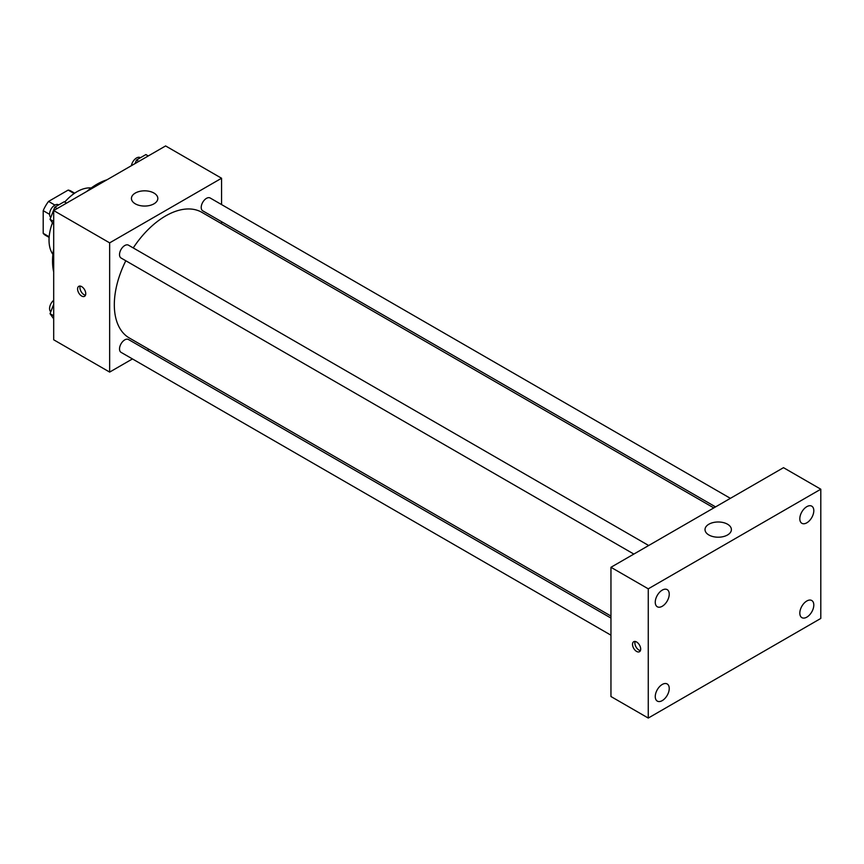 <?xml version="1.0" encoding="UTF-8"?>
<svg xmlns="http://www.w3.org/2000/svg" width="864" height="864" viewBox="0 0 864 864"><rect width="100%" height="100%" fill="white"/><g stroke="black" fill="none" stroke-linecap="round" stroke-linejoin="round"><path stroke-width="1.3" d="M54.907 205.092L48.546 201.42L68.17 190.08A25.531 14.742 120 0 1 71.118 191.138L74.66 193.18M49.172 236.779L43.2 233.334A25.531 14.742 120 0 0 45.587 235.364L49.129 237.406M43.2 233.334L43.2 210.665A25.531 14.742 120 0 1 48.546 201.42M49.572 214.348L43.2 210.665M74.142 193.536L68.17 190.08M52.888 254.318A39.571 22.842 -60 0 1 52.445 222.739M64.735 202.068A39.571 22.842 -60 0 1 91.184 187.985M53.698 272.02A62.651 36.169 -60 0 1 53.698 248.702M86.735 191.484A62.651 36.169 -60 0 1 106.92 179.82M132.462 358.927L109.652 372.092L53.698 339.79L53.698 210.557L165.607 145.94L221.573 178.243L221.573 204.584M149.029 349.369L147.28 350.374M125.82 260.755A72.544 41.882 120 0 0 114.318 304.787A72.544 41.882 120 0 0 129.341 337.997L610.956 616.054M713.804 507.902L201.884 212.35A72.544 41.882 120 0 0 133.24 247.925M221.573 221.702L221.573 223.711M109.652 372.092L109.652 242.86L221.573 178.243M730.382 498.334L210.168 197.996A7.409 4.277 120 0 0 204.455 199.984A7.409 4.277 120 0 0 201.215 207.446A7.409 4.277 120 0 0 202.759 210.838L715.554 506.898M610.956 618.073L128.466 339.509A7.409 4.277 120 0 0 122.753 341.496A7.409 4.277 120 0 0 119.524 348.959A7.409 4.277 120 0 0 121.057 352.35L610.956 635.191M633.852 554.072L121.057 258.012A7.409 4.277 -60 0 1 121.057 249.448A7.409 4.277 -60 0 1 128.466 245.171L648.68 545.508M109.652 242.86L53.698 210.557M135.302 203.828A13.187 7.614 180 0 1 131.436 198.439A13.187 7.614 180 0 1 144.623 190.825A13.187 7.614 180 0 1 157.82 198.439A13.187 7.614 180 0 1 149.677 205.481A13.187 7.614 180 0 1 135.302 203.828M85.752 293.684A5.767 3.326 60 0 1 84.553 296.32A5.767 3.326 60 0 1 78.786 292.993A5.767 3.326 60 0 1 78.786 286.33A5.767 3.326 60 0 1 83.236 287.874A5.767 3.326 60 0 1 85.752 293.684M85.482 295.207A5.767 3.326 60 0 1 81.14 291.632A5.767 3.326 60 0 1 80.212 286.081M610.956 696.524L610.956 567.292L783.497 467.672L820.8 489.208L820.8 618.44L648.259 718.06L610.956 696.524M648.259 718.06L648.259 588.827L610.956 567.292M640.678 649.069A5.767 3.326 60 0 1 639.49 651.704A5.767 3.326 60 0 1 633.712 648.378A5.767 3.326 60 0 1 633.712 641.714A5.767 3.326 60 0 1 638.161 643.259A5.767 3.326 60 0 1 640.678 649.069M648.259 588.827L820.8 489.208M727.531 534.978A13.187 7.614 180 0 1 713.156 536.63A13.187 7.614 180 0 1 705.013 529.6A13.187 7.614 180 0 1 718.211 521.986A13.187 7.614 180 0 1 731.398 529.6A13.187 7.614 180 0 1 727.531 534.978M806.814 506.66A9.893 5.713 120 0 0 799.816 518.767A9.893 5.713 120 0 0 801.868 523.303A9.893 5.713 120 0 0 811.76 517.59A9.893 5.713 120 0 0 811.76 506.164A9.893 5.713 120 0 0 806.814 506.66M662.245 590.123A9.893 5.713 120 0 0 655.258 602.23A9.893 5.713 120 0 0 657.299 606.766A9.893 5.713 120 0 0 667.192 601.052A9.893 5.713 120 0 0 667.192 589.626A9.893 5.713 120 0 0 662.245 590.123M662.245 684.461A9.893 5.713 120 0 0 655.258 696.578A9.893 5.713 120 0 0 657.299 701.104A9.893 5.713 120 0 0 667.192 695.39A9.893 5.713 120 0 0 667.192 683.964A9.893 5.713 120 0 0 662.245 684.461M806.814 600.998A9.893 5.713 120 0 0 799.816 613.116A9.893 5.713 120 0 0 801.868 617.641A9.893 5.713 120 0 0 811.76 611.928A9.893 5.713 120 0 0 811.76 600.512A9.893 5.713 120 0 0 806.814 600.998M640.408 650.603A5.767 3.326 60 0 1 636.066 647.017A5.767 3.326 60 0 1 635.137 641.466M53.698 224.51L50.047 219.337L54.767 207.187L64.184 201.755L66.56 203.126M53.698 221.432L50.047 219.337M57.143 208.57L54.767 207.187M58.73 204.908L58.514 204.779A7.409 4.277 120 0 0 52.801 206.766A7.409 4.277 120 0 0 49.572 214.229A7.409 4.277 120 0 0 50.792 217.415M135.086 163.566L136.469 160.024L145.886 154.58L148.262 155.952M138.845 161.395L136.469 160.024M140.432 157.734L140.216 157.615A7.409 4.277 120 0 0 135.043 159.073A7.409 4.277 120 0 0 131.393 165.694M53.698 318.859L50.047 313.675L53.698 304.29M53.698 315.781L50.047 313.675M53.698 300.272A7.409 4.277 120 0 0 49.572 308.567A7.409 4.277 120 0 0 50.792 311.753"/></g></svg>
